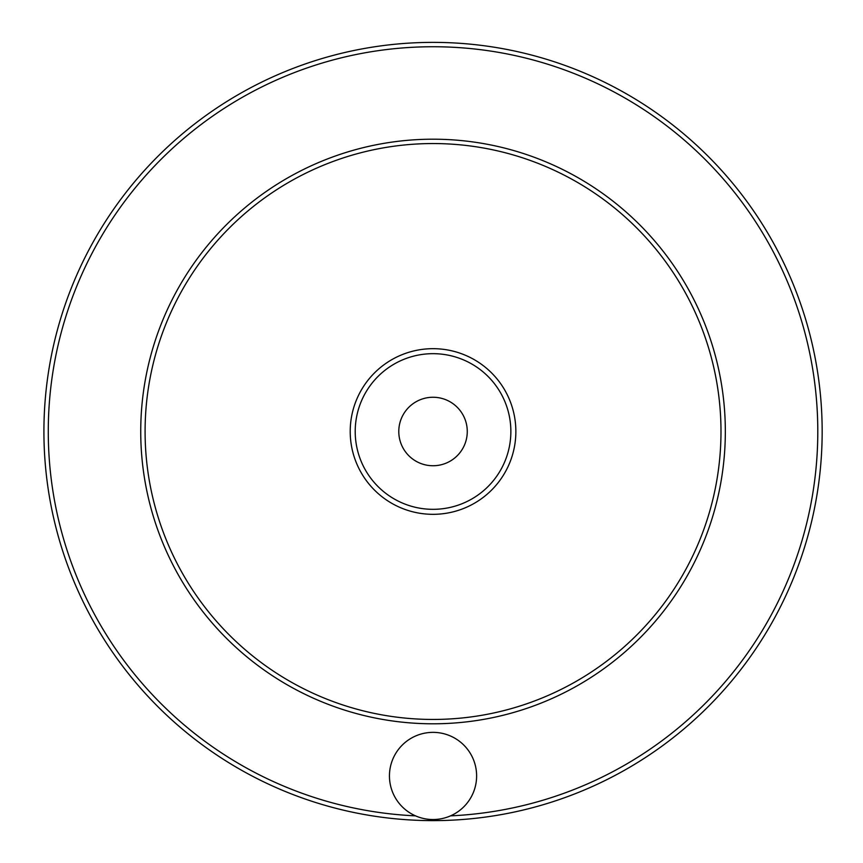 <?xml version="1.0" encoding="UTF-8"?>
<svg xmlns="http://www.w3.org/2000/svg" width="863" height="863" viewBox="0 0 863 863"><rect width="100%" height="100%" fill="white"/><g stroke="black" fill="none" stroke-linecap="round" stroke-linejoin="round"><path stroke-width="1.29" d="M389.45 775.945A43.582 43.582 0 0 0 454.823 813.69A43.582 43.582 0 0 0 454.823 738.199A43.582 43.582 0 0 0 389.45 775.945M467.271 431.5A34.24 34.24 0 0 1 415.912 461.155A34.24 34.24 0 0 1 415.912 401.845A34.24 34.24 0 0 1 467.271 431.5M43.916 431.5A389.116 389.116 0 0 0 627.595 768.491A389.116 389.116 0 0 0 627.595 94.509A389.116 389.116 0 0 0 43.916 431.5A389.116 389.116 0 0 0 627.595 768.491A389.116 389.116 0 0 0 627.595 94.509A389.116 389.116 0 0 0 43.916 431.5M145.092 431.5A287.951 287.951 0 0 0 577.013 680.875A287.951 287.951 0 0 0 577.013 182.125A287.951 287.951 0 0 0 145.092 431.5M355.211 431.5A77.821 77.821 0 0 0 471.942 498.9A77.821 77.821 0 0 0 471.942 364.1A77.821 77.821 0 0 0 355.211 431.5M450.529 815.859A384.758 384.758 0 0 0 817.617 419.828A384.758 384.758 0 0 0 427.196 46.785A384.758 384.758 0 0 0 48.274 431.5A384.758 384.758 0 0 0 415.535 815.859M140.734 431.5A292.309 292.309 0 0 0 579.192 684.639A292.309 292.309 0 0 0 579.192 178.361A292.309 292.309 0 0 0 140.734 431.5M350.216 431.5A82.816 82.816 0 0 0 474.445 503.226A82.816 82.816 0 0 0 474.445 359.774A82.816 82.816 0 0 0 350.216 431.5"/></g></svg>
